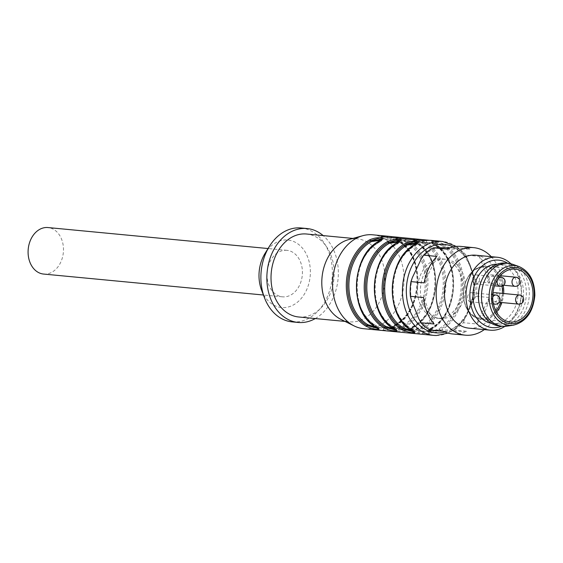 <?xml version="1.0" encoding="UTF-8"?>
<svg xmlns="http://www.w3.org/2000/svg" width="563" height="563" viewBox="0 0 563 563"><rect width="100%" height="100%" fill="white"/><g stroke="black" fill="none" stroke-linecap="round" stroke-linejoin="round"><path stroke-width="0.42" stroke-dasharray="2.81 2.11" d="M481.351 281A29.769 22.492 -84.6 0 1 503.744 264.772A29.769 22.492 -84.6 0 1 523.449 294.379A29.769 22.492 -84.6 0 1 498.093 324.035A29.769 22.492 -84.6 0 1 479.176 303.865M491.527 323.366A29.769 22.492 95.4 0 0 492.716 323.521A29.769 22.492 95.4 0 0 518.073 293.865A29.769 22.492 95.4 0 0 498.368 264.258A29.769 22.492 95.4 0 0 497.171 264.188M491.168 274.864A4.581 3.462 -84.6 0 1 491.415 274.871A4.581 3.462 -84.6 0 1 494.427 279.762A4.581 3.462 -84.6 0 1 490.549 283.991A4.581 3.462 -84.6 0 1 487.516 279.438A4.581 3.462 -84.6 0 1 491.168 274.864M467.557 297.278A4.581 3.462 -84.6 0 1 471.463 292.718A4.581 3.462 -84.6 0 1 474.468 297.602A4.581 3.462 -84.6 0 1 470.591 301.831A4.581 3.462 -84.6 0 1 467.557 297.278M476.263 274.878A4.581 3.462 -84.6 0 1 476.509 274.885A4.581 3.462 -84.6 0 1 479.521 279.776A4.581 3.462 -84.6 0 1 475.644 284.005A4.581 3.462 -84.6 0 1 472.61 279.452A4.581 3.462 -84.6 0 1 476.263 274.878M495.032 292.697A4.581 3.462 -84.6 0 1 498.065 297.25A4.581 3.462 -84.6 0 1 494.166 301.81A4.581 3.462 -84.6 0 1 491.133 297.257A4.581 3.462 -84.6 0 1 492.914 293.386M512.731 264.329A31.598 23.871 -84.6 0 1 529.319 294.808A31.598 23.871 -84.6 0 1 506.834 326.16M505.412 263.09A31.598 23.871 -84.6 0 1 526.328 294.519A31.598 23.871 -84.6 0 1 499.409 325.998M507.749 263.315A33.886 25.602 -84.6 0 1 521.197 293.865A33.886 25.602 -84.6 0 1 501.753 326.223M510.901 263.794A36.637 27.678 -84.6 0 1 521.479 293.689A36.637 27.678 -84.6 0 1 504.934 326.35M475.721 255.201A36.637 27.678 -84.6 0 1 499.979 291.641A36.637 27.678 -84.6 0 1 468.768 328.138M438.795 318.299A29.769 22.492 95.4 0 0 462.462 289.649A29.769 22.492 95.4 0 0 442.814 258.959A29.769 22.492 95.4 0 0 417.605 286.461A29.769 22.492 95.4 0 0 437.162 318.229A29.769 22.492 95.4 0 0 438.795 318.299M430.674 314.618A29.769 22.492 95.4 0 0 440.153 318.51A29.769 22.492 95.4 0 0 441.779 318.588A29.769 22.492 95.4 0 0 465.453 289.938A29.769 22.492 95.4 0 0 445.797 259.247A29.769 22.492 95.4 0 0 421.786 280.17A29.769 22.492 95.4 0 0 430.674 314.618M422.968 334.352A47.165 35.638 95.4 0 0 425.558 334.471A47.165 35.638 95.4 0 0 428.33 334.331L428.633 333.859L387.414 329.932L383.53 330.059A47.165 35.638 -84.6 0 1 380.757 330.207A47.165 35.638 -84.6 0 1 380.44 330.2M428.436 331.727L428.33 334.331L428.725 331.558L387.513 327.631L377.14 327.525L419.02 331.565L428.725 331.558M363.832 328.715A47.165 35.638 95.4 0 0 366.422 328.834A47.165 35.638 95.4 0 0 403.924 283.435A47.165 35.638 95.4 0 0 372.783 234.806M392.46 327.272L396.394 327.969L403.77 326.357A0.915 0.535 -119.1 0 0 402.932 325.463C397.358 328.187 389.251 327.434 395.163 324.717A45.336 34.252 95.4 0 0 417.563 283.154A45.336 34.252 95.4 0 0 398.505 241.618C392.826 238.909 400.863 239.662 406.268 242.364A0.915 0.57 -59.8 0 0 407.176 241.576L399.955 239.479L396 239.275L398.217 240.725L396.014 238.796L399.976 238.902L407.176 241.576A0.915 0.57 120.2 0 1 408.076 240.795C400.715 237.34 390.236 236.333 397.921 239.831A47.165 35.638 -84.6 0 1 417.753 283.034A47.165 35.638 -84.6 0 1 394.452 326.287C386.514 329.756 396.964 330.762 404.607 327.251A0.915 0.535 60.9 0 1 403.77 326.357L396.373 328.539L392.446 327.772M413.939 240.485L417.894 240.612L425.093 243.286A0.915 0.57 120.2 0 1 426.001 242.505C418.633 239.05 408.154 238.043 415.846 241.534A47.165 35.638 -84.6 0 1 435.671 284.744A47.165 35.638 -84.6 0 1 412.369 327.99C404.438 331.466 414.882 332.473 422.524 328.961A0.915 0.535 60.9 0 1 421.687 328.067L414.291 330.249L410.364 329.475L412.728 327.209L410.385 328.961L414.319 329.679L421.687 328.067A0.915 0.535 -119.1 0 0 420.85 327.166C415.276 329.89 407.169 329.137 413.087 326.427A45.336 34.252 95.4 0 0 435.48 284.857A45.336 34.252 95.4 0 0 416.423 243.329C410.751 240.619 418.781 241.372 424.185 244.068A0.915 0.57 -59.8 0 0 425.093 243.286L417.88 241.182L413.918 240.978M428.302 330.692L432.236 331.389L439.612 329.77A0.915 0.535 -119.1 0 0 438.774 328.876C433.193 331.6 425.086 330.847 431.005 328.138A45.336 34.252 95.4 0 0 453.405 286.567A45.336 34.252 95.4 0 0 434.34 245.039C428.668 242.322 436.705 243.075 442.11 245.778A0.915 0.57 -59.8 0 0 443.011 244.996L435.797 242.892L431.835 242.688L434.052 244.145L431.856 242.21L435.818 242.322L443.011 244.996A0.915 0.57 120.2 0 1 443.918 244.215C436.557 240.753 426.078 239.754 433.763 243.244A47.165 35.638 -84.6 0 1 453.595 286.454A47.165 35.638 -84.6 0 1 430.294 329.7C422.356 333.176 432.806 334.176 440.449 330.671A0.915 0.535 60.9 0 1 439.612 329.77L432.215 331.959L428.281 331.185M432.285 242.885L422.581 242.899L380.701 238.853L391.074 238.958L432.285 242.885L432.377 240.584L429.653 240.324M340.904 319.376A41.676 31.486 95.4 0 0 349.419 321.818A41.676 31.486 95.4 0 0 351.706 321.93A41.676 31.486 95.4 0 0 384.839 281.817A41.676 31.486 95.4 0 0 357.329 238.853A41.676 31.486 95.4 0 0 348.504 239.648M298.65 316.983A41.676 31.486 95.4 0 0 300.931 317.089A41.676 31.486 95.4 0 0 334.07 276.975A41.676 31.486 95.4 0 0 306.561 234.011M315.266 318.567A47.165 35.638 95.4 0 0 338.074 278.875A47.165 35.638 95.4 0 0 323.176 235.594M292.155 321.881A47.165 35.638 95.4 0 0 294.738 322.001A47.165 35.638 95.4 0 0 332.24 276.602A47.165 35.638 95.4 0 0 301.106 227.973M261.612 290.262A33.886 25.602 95.4 0 0 283.323 307.609A33.886 25.602 95.4 0 0 308.285 258.79A33.886 25.602 95.4 0 0 265.138 253.244M285.652 250.275A23.357 17.643 -84.6 0 1 286.933 250.331A23.357 17.643 -84.6 0 1 302.282 275.258A23.357 17.643 -84.6 0 1 282.499 296.835A23.357 17.643 -84.6 0 1 267.08 272.752A23.357 17.643 -84.6 0 1 285.652 250.275M411.87 330.565L411.588 328.905A45.336 34.252 -84.6 0 1 392.531 287.376A45.336 34.252 -84.6 0 1 414.924 245.806L416.557 243.617M393.952 328.855L393.664 327.194A45.336 34.252 -84.6 0 1 374.606 285.666A45.336 34.252 -84.6 0 1 397.006 244.096L398.639 241.907M376.028 327.145L375.746 325.484A45.336 34.252 -84.6 0 1 356.689 283.956A45.336 34.252 -84.6 0 1 379.082 242.386L380.722 240.197M392.446 327.743L394.811 325.505L392.46 327.251M428.281 331.164L430.646 328.919L428.302 330.671M414.002 331.889L411.877 329.798L414.094 331.241L413.319 331.431M396.078 330.178L393.959 328.088L396.176 329.531L395.402 329.721M378.23 328.313L376.035 326.385L378.252 327.821M378.252 327.835L377.477 328.018M413.918 240.992L416.134 242.435L413.939 240.5M399.709 241.562L397.358 243.315L399.723 241.07M417.626 243.272L415.283 245.025L417.647 242.78M394.452 326.287A0.915 0.535 -119.1 0 0 394.656 326.244A0.915 0.535 -119.1 0 0 394.811 325.505A0.915 0.535 60.9 0 1 394.952 324.76A0.915 0.535 60.9 0 1 395.163 324.717M398.505 241.618A0.915 0.57 120.2 0 1 398.217 240.725A0.915 0.57 -59.8 0 0 397.921 239.831M412.369 327.99A0.915 0.535 -119.1 0 0 412.58 327.955A0.915 0.535 -119.1 0 0 412.728 327.209A0.915 0.535 60.9 0 1 412.876 326.47A0.915 0.535 60.9 0 1 413.087 326.427M416.423 243.329A0.915 0.57 120.2 0 1 416.134 242.435A0.915 0.57 -59.8 0 0 416.008 241.59M410.265 329.432L412.58 327.955C441.448 314.168 443.764 255.292 415.994 241.583A0.915 0.57 -59.8 0 0 415.846 241.534M430.294 329.7A0.915 0.535 -119.1 0 0 430.498 329.665C459.366 315.878 461.681 257.002 433.918 243.293A0.915 0.57 -59.8 0 0 433.763 243.244M430.505 329.658A0.915 0.535 -119.1 0 0 430.646 328.919A0.915 0.535 60.9 0 1 430.794 328.18M434.34 245.039A0.915 0.57 120.2 0 1 434.052 244.145A0.915 0.57 -59.8 0 0 433.925 243.3L431.758 242.224M431.737 242.632C431.188 242.857 432.004 243.645 434.193 244.989C460.661 257.812 458.458 315.167 430.801 328.173A0.915 0.535 60.9 0 1 431.005 328.138M411.743 328.954A0.915 0.57 120.2 0 1 411.877 329.798A0.915 0.57 -59.8 0 0 411.898 330.537M415.424 244.286A0.915 0.535 -119.1 0 0 415.283 245.025A0.915 0.535 -119.1 0 1 415.135 245.764C387.471 258.776 385.268 316.132 411.736 328.947A0.915 0.57 120.2 0 0 411.588 328.905M414.924 245.806A0.915 0.535 -119.1 0 0 415.128 245.764C417.31 244.321 418.175 243.469 417.732 243.209M393.664 327.194A0.915 0.57 120.2 0 1 393.959 328.088A0.915 0.57 -59.8 0 0 393.973 328.827M397.506 242.576A0.915 0.535 -119.1 0 0 397.358 243.315A0.915 0.535 -119.1 0 1 397.218 244.053M397.006 244.096A0.915 0.535 -119.1 0 0 397.211 244.06C369.553 257.066 367.343 314.421 393.819 327.244C396.141 328.715 396.957 329.503 396.275 329.601M376.056 327.117A0.915 0.57 120.2 0 1 376.035 326.385A0.915 0.57 -59.8 0 0 375.908 325.541M379.082 242.386A0.915 0.535 -119.1 0 0 379.286 242.35C351.629 255.356 349.426 312.711 375.901 325.534A0.915 0.57 -59.8 0 0 375.746 325.484M381.89 239.796C382.361 240.042 381.489 240.894 379.286 242.35A0.915 0.535 -119.1 0 0 379.441 241.604A0.915 0.535 60.9 0 1 379.589 240.865M43.569 274.054A23.357 17.643 95.4 0 0 62.62 256.819A23.357 17.643 95.4 0 0 48.003 227.558M430.259 330.073L453.419 330.052A43.963 33.217 95.4 0 0 463.363 322.698L476.587 323.957A43.963 33.217 -84.6 0 0 489.226 297.503L476.009 296.244A43.963 33.217 95.4 0 0 476.601 281.549L489.817 282.816A43.963 33.217 -84.6 0 0 479.303 256.376L466.08 255.116A43.963 33.217 95.4 0 0 456.727 247.783L469.95 249.043A43.963 33.217 -84.6 0 0 460.886 246.425M433.2 330.024A42.591 32.175 -84.6 0 1 418.816 318.742M411.44 300.199A42.591 32.175 -84.6 0 1 412.348 277.615M421.215 259.057A42.591 32.175 -84.6 0 1 436.508 247.748M456.727 247.783L450.02 247.741M452.751 247.734A42.591 32.175 -84.6 0 1 467.135 259.015L466.08 255.116M476.601 281.549L474.51 277.559L467.135 259.015M474.51 277.559A42.591 32.175 -84.6 0 1 473.603 300.142L476.009 296.244M463.363 322.698L464.735 318.7L473.603 300.142M464.735 318.7A42.591 32.175 -84.6 0 1 449.443 330.002M491.239 256.679A43.963 33.217 -84.6 0 1 502.766 291.374A43.963 33.217 -84.6 0 1 489.36 325.175A43.963 33.217 -84.6 0 1 484.286 329.615M453.419 330.052L466.643 331.311A43.963 33.217 -84.6 0 1 452.539 333.95M446.783 249.064L469.95 249.043M424.199 282.872L436.846 256.418M434.129 323.999L423.608 297.567M466.643 331.311L443.482 331.333M489.226 297.503L476.587 323.957M479.303 256.376L489.817 282.816M515.039 286.328A4.581 3.462 95.4 0 0 518.917 282.098A4.581 3.462 95.4 0 0 515.905 277.207M492.731 297.088A4.581 3.462 95.4 0 0 492.048 299.615A4.581 3.462 95.4 0 0 493.322 303.302M495.081 304.168A4.581 3.462 95.4 0 0 498.959 299.938A4.581 3.462 95.4 0 0 495.954 295.054M500.134 286.342A4.581 3.462 95.4 0 0 504.012 282.112A4.581 3.462 95.4 0 0 501 277.221M518.657 304.147A4.581 3.462 95.4 0 0 522.555 299.586A4.581 3.462 95.4 0 0 519.522 295.026M502.027 286.124A25.645 19.374 95.4 0 0 481.513 267.312A25.645 19.374 95.4 0 0 463.581 292.711A25.645 19.374 95.4 0 0 474.539 316.307A25.645 19.374 95.4 0 0 495.869 310.938M500.556 302.422A25.645 19.374 95.4 0 0 502.372 293.393M496.517 312.141A26.56 20.064 -84.6 0 1 481.076 319.193A26.56 20.064 -84.6 0 1 463.49 292.767A26.56 20.064 -84.6 0 1 486.115 266.313A26.56 20.064 -84.6 0 1 503.231 285.504M503.66 293.52A26.56 20.064 -84.6 0 1 501.879 302.549M518.826 266.475A30.015 22.675 -84.6 0 1 534.576 295.42A30.015 22.675 -84.6 0 1 513.224 325.21M436.304 335.499A47.165 35.638 95.4 0 0 473.814 290.1A47.165 35.638 95.4 0 0 442.673 241.471M404.607 327.251A47.165 35.638 95.4 0 0 427.908 284.005A47.165 35.638 95.4 0 0 408.076 240.795M422.524 328.961A47.165 35.638 95.4 0 0 445.826 285.715A47.165 35.638 95.4 0 0 426.001 242.505M440.449 330.671A47.165 35.638 95.4 0 0 463.75 287.419A47.165 35.638 95.4 0 0 443.918 244.215M444.981 332.022A44.421 33.562 95.4 0 0 473.399 291.782A44.421 33.562 95.4 0 0 453.095 246.89M387.513 327.631L387.414 329.932M422.89 331.734L422.785 334.338M419.02 331.565L418.928 333.873M377.801 327.638L377.71 329.939M378.09 327.462L377.991 329.967M383.635 327.462L383.53 330.059M391.123 237.586L391.074 238.958M432.102 240.457L431.997 243.061M426.557 240.464L426.451 243.068M422.672 240.591L422.581 242.899M381.454 236.664L381.362 238.965M381.735 236.692L381.651 238.796M387.26 237.213L387.196 238.789M442.11 245.778A45.336 34.252 -84.6 0 1 461.167 287.306A45.336 34.252 -84.6 0 1 438.774 328.876M424.185 244.068A45.336 34.252 -84.6 0 1 443.25 285.603A45.336 34.252 -84.6 0 1 420.85 327.166M406.268 242.364A45.336 34.252 -84.6 0 1 425.325 283.893A45.336 34.252 -84.6 0 1 402.932 325.463M394.811 325.505A46.25 34.941 95.4 0 0 417.655 283.09A46.25 34.941 95.4 0 0 398.217 240.725M407.176 241.576A46.25 34.941 -84.6 0 1 426.62 283.949A46.25 34.941 -84.6 0 1 403.77 326.357M412.728 327.209A46.25 34.941 95.4 0 0 435.579 284.801A46.25 34.941 95.4 0 0 416.134 242.435M425.093 243.286A46.25 34.941 -84.6 0 1 444.538 285.659A46.25 34.941 -84.6 0 1 421.687 328.067M430.646 328.919A46.25 34.941 95.4 0 0 453.496 286.511A46.25 34.941 95.4 0 0 434.052 244.145M443.011 244.996A46.25 34.941 -84.6 0 1 462.455 287.362A46.25 34.941 -84.6 0 1 439.612 329.77M411.877 329.798A46.25 34.941 -84.6 0 1 392.432 287.433A46.25 34.941 -84.6 0 1 415.283 245.025M393.959 328.088A46.25 34.941 -84.6 0 1 374.515 285.722A46.25 34.941 -84.6 0 1 397.358 243.315M379.441 241.604A46.25 34.941 95.4 0 0 356.59 284.012A46.25 34.941 95.4 0 0 376.035 326.385M503.744 264.772L498.368 264.258M498.093 324.035L492.716 323.521M490.549 283.991L503.575 285.23M491.415 274.871L500.317 275.722M470.591 301.831L493.47 304.013M471.463 292.718L492.801 294.752M475.644 284.005L494.56 285.807M476.509 274.885L499.212 277.052M494.166 301.81L499.226 302.296M510.345 321.98L481.076 319.193C469.683 316.913 463.75 308.088 463.265 292.732C465.488 275.603 473.103 266.792 486.115 266.313L515.384 269.1M437.162 318.229L440.153 318.51M442.814 258.959L445.797 259.247M456.262 246.411L458.571 248.107L467.424 258.424L473.377 273.956L474.37 291.521L466.241 316.652L455.573 328.658L448 333.092M344.999 321.403L349.419 321.818M352.91 238.43L357.329 238.853M429.295 334.105L429.393 331.67M377.041 329.967L377.14 327.525M433.053 240.563L432.954 242.998M380.799 236.418L380.701 238.853M392.362 327.251L392.312 327.877L394.656 326.244C423.531 312.458 425.839 253.582 398.076 239.873L395.916 238.803M410.279 328.961L410.258 329.446M430.498 329.665L428.147 331.29L428.204 330.664M414.192 331.241L414.178 331.734M396.275 329.538L396.366 330.425M378.357 327.828L378.336 328.32M395.916 238.789L395.895 239.282M413.812 240.985L413.721 240.098L415.994 241.583M431.758 242.203L431.737 242.695M399.807 241.569L399.829 241.077M381.89 239.859L381.911 239.366M417.746 242.787L417.732 243.272M395.902 239.212C395.346 239.444 396.169 240.232 398.351 241.576C424.826 254.392 422.616 311.747 394.959 324.76C392.777 326.202 391.911 327.054 392.362 327.314M413.819 240.922C413.27 241.154 414.087 241.942 416.268 243.279C442.743 256.102 440.54 313.457 412.883 326.47C410.701 327.905 409.836 328.764 410.279 329.024M430.801 328.173C428.619 329.615 427.753 330.467 428.197 330.734M414.284 332.135L414.178 331.72M414.192 331.311C414.882 331.213 414.065 330.425 411.736 328.947M397.211 244.06C399.392 242.618 400.258 241.766 399.807 241.499M375.901 325.534C378.069 326.864 378.885 327.645 378.35 327.891M378.449 328.715L378.336 328.306M286.933 250.331L268.065 248.536M282.499 296.835L263.428 295.012"/><path stroke-width="0.84" d="M513.224 325.21L506.834 326.16A31.598 23.871 -84.6 0 1 502.4 326.287L499.409 325.998A31.598 23.871 -84.6 0 1 479.331 304.59L479.176 303.865A29.769 22.492 -84.6 0 1 481.351 281L481.647 280.318A31.598 23.871 -84.6 0 1 505.412 263.09L508.396 263.371A31.598 23.871 -84.6 0 1 512.731 264.329L518.826 266.475A30.015 22.675 -84.6 0 0 489.282 293.295A30.015 22.675 -84.6 0 0 513.224 325.21C525.941 322.015 533.147 312.106 534.85 295.484C534.744 280.775 529.403 271.106 518.826 266.475M497.171 264.188A29.769 22.492 95.4 0 0 473.152 291.754A29.769 22.492 95.4 0 0 491.527 323.366M492.914 293.386A4.581 3.462 -84.6 0 1 495.032 292.697L519.522 295.026A4.581 3.462 95.4 0 0 515.645 299.263A4.581 3.462 95.4 0 0 518.657 304.147A4.581 4.581 0 0 0 523.667 299.769A4.581 4.581 0 0 0 519.522 295.026M532.971 295.519A26.56 20.064 -84.6 0 1 510.345 321.98A26.56 20.064 -84.6 0 1 492.885 293.64A26.56 20.064 -84.6 0 1 515.384 269.1A26.56 20.064 -84.6 0 1 532.971 295.519M502.4 326.287A31.598 23.871 -84.6 0 1 481.632 292.563A31.598 23.871 -84.6 0 1 508.396 263.371M479.331 304.59A31.598 23.871 -84.6 0 1 481.647 280.318M501.753 326.223A33.886 25.602 -84.6 0 1 470.056 291.458A33.886 25.602 -84.6 0 1 507.749 263.315M504.934 326.35A36.637 27.678 -84.6 0 1 490.274 330.185A36.637 27.678 -84.6 0 1 466.199 291.092A36.637 27.678 -84.6 0 1 497.228 257.249A36.637 27.678 -84.6 0 1 510.901 263.794M490.274 330.185L468.768 328.138A36.637 27.678 -84.6 0 1 444.693 289.044A36.637 27.678 -84.6 0 1 475.721 255.201L497.228 257.249M429.653 240.324L387.302 236.193A47.165 35.638 95.4 0 0 387.119 236.171L372.783 234.806A47.165 35.638 95.4 0 0 362.79 235.7A47.165 35.638 95.4 0 0 332.832 278.375A47.165 35.638 95.4 0 0 354.19 325.949A47.165 35.638 95.4 0 0 363.832 328.715L378.167 330.08A47.165 35.638 -84.6 0 1 377.984 330.066L422.785 334.338A47.165 35.638 95.4 0 0 422.968 334.352L433.721 335.379A47.165 35.638 95.4 0 0 436.304 335.499M380.44 330.2A47.165 35.638 -84.6 0 1 378.167 330.08M417.647 242.752L413.714 241.984L406.324 244.166A0.915 0.535 -119.1 0 0 405.48 243.272C413.129 239.775 423.608 240.76 415.635 244.243A0.915 0.535 -119.1 0 0 415.431 244.279L417.746 242.801M411.898 330.537A0.915 0.57 -59.8 0 0 412.165 330.699C419.822 334.183 409.371 333.19 402.01 329.728A0.915 0.57 -59.8 0 0 402.918 328.947L414.002 331.889M399.73 241.041L395.796 240.274L388.4 242.463A0.915 0.535 -119.1 0 0 387.562 241.562C395.205 238.065 405.684 239.057 397.717 242.533A0.915 0.535 -119.1 0 0 397.513 242.569L399.829 241.091M393.973 328.827A0.915 0.57 -59.8 0 0 394.248 328.989C401.905 332.473 391.454 331.48 384.093 328.018A0.915 0.57 -59.8 0 0 384.993 327.237L396.078 330.178M381.805 239.338L377.872 238.571L370.482 240.753A0.915 0.535 -119.1 0 0 369.645 239.852C377.287 236.354 387.766 237.347 379.8 240.823A47.165 35.638 95.4 0 0 356.499 284.069A47.165 35.638 95.4 0 0 376.323 327.279C383.98 330.762 373.536 329.777 366.168 326.308A0.915 0.57 -59.8 0 0 367.076 325.527L378.16 328.475M387.119 236.171A47.165 35.638 95.4 0 0 381.756 236.193L381.454 236.664L422.672 240.591L426.557 240.464A47.165 35.638 -84.6 0 1 431.92 240.443A47.165 35.638 -84.6 0 1 432.102 240.457M381.735 236.692L381.756 236.193L381.454 236.664M362.79 235.7L348.504 239.648A41.676 31.486 95.4 0 0 322.036 277.348A41.676 31.486 95.4 0 0 340.904 319.376L354.19 325.949M352.91 238.43L306.561 234.011A41.676 31.486 95.4 0 0 271.26 272.506A41.676 31.486 95.4 0 0 298.65 316.983L344.999 321.403M323.176 235.594A47.165 35.638 95.4 0 0 307.081 228.543A47.165 35.638 95.4 0 0 267.129 272.112A47.165 35.638 95.4 0 0 298.123 322.451A47.165 35.638 95.4 0 0 300.712 322.571A47.165 35.638 95.4 0 0 315.266 318.567M307.081 228.543L301.106 227.973A47.165 35.638 95.4 0 0 269.424 246.341A47.165 35.638 95.4 0 0 264.511 297.862A47.165 35.638 95.4 0 0 292.155 321.881L298.123 322.451M269.424 246.341L265.138 253.244A33.886 25.602 95.4 0 0 261.612 290.262L264.511 297.862M416.557 243.617L407.162 245.067A45.336 34.252 95.4 0 0 384.761 286.63A45.336 34.252 95.4 0 0 403.819 328.166L411.87 330.565M398.639 241.907L389.237 243.357A45.336 34.252 95.4 0 0 366.844 284.927A45.336 34.252 95.4 0 0 385.901 326.456L393.952 328.855M377.477 328.018L367.076 325.527A0.915 0.57 120.2 0 1 367.984 324.745L376.028 327.145M380.722 240.197L371.32 241.647A0.915 0.535 60.9 0 1 370.482 240.753L381.637 239.542M413.319 331.431L402.918 328.947A0.915 0.57 120.2 0 1 403.819 328.166M395.402 329.721L384.993 327.237A0.915 0.57 120.2 0 1 385.901 326.456M389.237 243.357A0.915 0.535 -119.1 0 1 388.4 242.463L399.554 241.253M407.162 245.067A0.915 0.535 -119.1 0 1 406.324 244.166L417.479 242.956M376.323 327.279A0.915 0.57 120.2 0 1 376.175 327.23C348.413 313.528 350.721 254.645 379.596 240.865A0.915 0.535 60.9 0 1 379.8 240.823M268.065 248.536L48.003 227.558A23.357 17.643 95.4 0 0 46.722 227.494A23.357 17.643 95.4 0 0 28.15 249.972A23.357 17.643 95.4 0 0 43.569 274.054L263.428 295.012M473.659 247.643L460.886 246.425A43.963 33.217 -84.6 0 0 446.783 249.064L433.566 247.804A43.963 33.217 95.4 0 0 423.622 255.159L436.846 256.418A43.963 33.217 -84.6 0 0 424.199 282.872L410.976 281.613A43.963 33.217 95.4 0 0 410.385 296.3L411.44 300.199L418.816 318.742L420.906 322.74A43.963 33.217 95.4 0 0 430.259 330.073L443.482 331.333A43.963 33.217 -84.6 0 0 452.539 333.95L465.312 335.168A43.963 33.217 -84.6 0 1 436.656 301.247A43.963 33.217 -84.6 0 1 454.369 253.42A43.963 33.217 -84.6 0 1 473.659 247.643A43.963 33.217 -84.6 0 1 491.239 256.679M423.622 255.159L421.215 259.057L412.348 277.615L410.976 281.613M450.02 247.741L433.566 247.804M484.286 329.615A43.963 33.217 -84.6 0 1 465.312 335.168M410.385 296.3L423.608 297.567A43.963 33.217 -84.6 0 0 434.129 323.999L420.906 322.74M515.659 277.193A4.581 3.462 95.4 0 0 512.013 281.606A4.581 3.462 95.4 0 0 515.039 286.328A4.581 4.581 0 0 0 520.029 282.204A4.581 4.581 0 0 0 515.905 277.207A4.581 3.462 95.4 0 0 515.659 277.193M493.322 303.302A4.581 3.462 95.4 0 0 495.081 304.168A4.581 4.581 0 0 0 500.078 300.044A4.581 4.581 0 0 0 495.954 295.054A4.581 3.462 95.4 0 0 492.731 297.088M500.753 277.207A4.581 3.462 95.4 0 0 497.108 281.62A4.581 3.462 95.4 0 0 500.134 286.342A4.581 4.581 0 0 0 505.124 282.218A4.581 4.581 0 0 0 501 277.221A4.581 3.462 95.4 0 0 500.753 277.207M495.869 310.938A25.645 19.374 95.4 0 0 500.556 302.422M502.372 293.393A25.645 19.374 95.4 0 0 502.027 286.124M503.231 285.504A26.56 20.064 -84.6 0 1 503.702 292.732A26.56 20.064 -84.6 0 1 503.66 293.52M501.879 302.549A26.56 20.064 -84.6 0 1 496.517 312.141M534.217 295.519A28.206 21.31 -84.6 0 1 501.211 319.932A28.206 21.31 -84.6 0 1 503.167 271.169A28.206 21.31 -84.6 0 1 534.217 295.519M431.92 240.443L442.673 241.471A47.165 35.638 95.4 0 0 402.721 285.04A47.165 35.638 95.4 0 0 433.721 335.379L436.416 335.506L448 333.092M402.01 329.728A47.165 35.638 -84.6 0 1 382.178 286.518A47.165 35.638 -84.6 0 1 405.48 243.272M415.635 244.243A47.165 35.638 95.4 0 0 392.334 287.489A47.165 35.638 95.4 0 0 412.165 330.699M384.093 328.018A47.165 35.638 -84.6 0 1 364.261 284.815A47.165 35.638 -84.6 0 1 387.562 241.562M397.717 242.533A47.165 35.638 95.4 0 0 374.416 285.779A47.165 35.638 95.4 0 0 394.248 328.989M366.168 326.308A47.165 35.638 -84.6 0 1 346.344 283.105A47.165 35.638 -84.6 0 1 369.645 239.852M453.095 246.89A44.421 33.562 95.4 0 0 407.176 280.972A44.421 33.562 95.4 0 0 438.211 332.93A44.421 33.562 95.4 0 0 444.981 332.022M391.165 236.65L391.123 237.586M387.302 236.193L387.26 237.213M371.32 241.647A45.336 34.252 95.4 0 0 348.926 283.217A45.336 34.252 95.4 0 0 367.984 324.745M406.324 244.166A46.25 34.941 95.4 0 0 383.473 286.574A46.25 34.941 95.4 0 0 402.918 328.947M388.4 242.463A46.25 34.941 95.4 0 0 365.549 284.871A46.25 34.941 95.4 0 0 384.993 327.237M367.076 325.527A46.25 34.941 -84.6 0 1 347.631 283.161A46.25 34.941 -84.6 0 1 370.482 240.753M503.575 285.23L515.039 286.328M500.317 275.722L515.905 277.207M493.47 304.013L495.081 304.168M492.801 294.752L495.954 295.054M494.56 285.807L500.134 286.342M499.212 277.052L501 277.221M499.226 302.296L518.657 304.147M442.673 241.471L456.262 246.411M415.431 244.279C386.563 258.065 384.248 316.941 412.01 330.65L414.284 332.135M397.513 242.569C368.638 256.355 366.33 315.231 394.093 328.94L396.366 330.425M379.596 240.865L381.904 239.388M376.175 327.23L378.449 328.715"/></g></svg>
